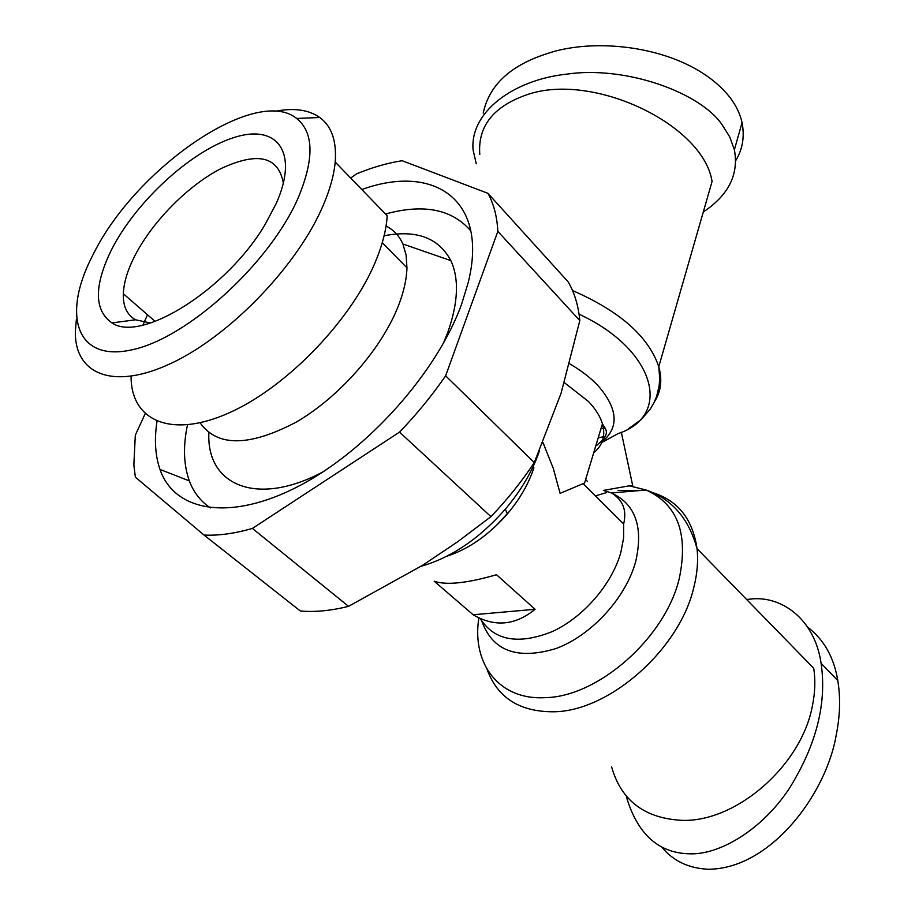 <?xml version="1.0" encoding="UTF-8"?>
<svg xmlns="http://www.w3.org/2000/svg" width="915" height="915" viewBox="0 0 915 915"><rect width="100%" height="100%" fill="white"/><g stroke="black" fill="none" stroke-linecap="round" stroke-linejoin="round"><path stroke-width="1.37" d="M735.683 160.663C742.625 149.362 744.753 136.678 742.065 122.61C740.235 114.261 736.323 106.014 730.307 97.882C690.825 47.248 598.41 35.594 546.667 53.802C510.296 65.468 489.148 85.232 483.223 113.105M661.717 846.993C672.925 860.843 688.412 868.266 708.176 869.25C770.258 869.181 826.359 794.392 836.299 734.562C840.119 715.53 840.611 697.527 837.785 680.554C834 657.428 823.957 639.619 807.659 627.118M572.527 290.558C619.798 311.134 648.541 336.514 658.777 366.698L712.064 181.502C703.418 124.623 593.012 71.713 527.143 94.668C493.437 106.323 477.653 126.247 479.792 154.452M480.203 618.54C494.329 640.66 518.302 645.029 552.145 631.636C583.255 617.465 611.906 584.353 620.793 552.58L623.653 537.768L623.664 523.986C625.254 516.701 627.53 502.941 611.506 492.945L603.34 490.429L629.28 485.819L632.757 485.888L621.331 432.28M446.646 556.331C468.766 549.057 489.01 534.898 507.379 513.887C519.869 499.075 528.698 483.715 533.891 467.794M420.957 566.328C451.37 557.612 479.506 538.546 505.366 509.14C521.264 490.303 532.667 470.802 539.564 450.649M542.972 442.597L553.301 468.434L560.094 493.357L584.582 483.029L602.447 423.771C605.696 435.62 602.768 445.319 593.663 452.879M587.441 481.37L585.623 479.563M473.135 614.766L434.213 581.208C446.188 585.417 466.959 583.255 496.502 574.723L535.103 609.287C515.214 625.505 494.558 627.335 473.135 614.766L535.103 609.287M611.609 766.896C621.228 800.717 644.812 818.536 682.373 820.366C736.712 822.059 801.597 765.169 812.406 705.82C815.128 692.598 815.551 680.062 813.698 668.225L697.036 548.657C692.621 518.336 677.146 499.464 650.588 492.041M361.814 189.542C434.099 163.247 489.17 199.939 468.08 283.055L461.629 304.089C437.301 371.925 367.704 450.294 299.056 485.979C230.306 521.95 174.41 511.657 159.988 469.441C155.207 455.579 154.212 439.543 156.991 421.323M187.449 424.926C182.977 446.371 183.618 465.037 189.348 480.901C193.637 492.35 200.66 501.351 210.439 507.905M386.061 226.005C393.656 229.859 399.26 235.864 402.886 244.008L406.1 254.999L406.958 267.809C406.637 279.121 403.858 291.611 398.608 305.255C382.047 348.386 339.465 397.156 295.98 422.238C249.166 446.783 217.198 446.978 200.111 422.822M443.215 343.697L447.801 332.328C458.221 302.728 459.238 278.812 450.855 260.615C438.685 237.82 416.439 229.539 384.106 235.773M142.889 325.088L147.532 314.806M275.049 111.333C293.761 107.65 308.664 109.709 319.781 117.497C331.653 126.236 336.789 141.093 335.199 162.047L387.182 215.746C386.439 228.716 382.916 243.07 376.648 258.808C353.316 317.94 288.191 386.347 229.882 412.505C171.437 439.051 131.234 420.923 131.097 377.06M335.199 162.047C334.021 174.948 330.052 189.336 323.292 205.2C298.118 264.79 230.923 335.062 172.066 362.889C113.06 391.117 73.909 374.178 75.407 330.544L76.38 319.381M92.369 256.006L93.936 252.952C136.667 167.468 256.063 85.312 296.632 118.447C313.788 132.275 314.405 158.512 298.484 197.183C270.634 262.308 188.33 337.681 132.549 349.679C76.345 362.683 61.58 315.561 92.369 256.006M276.193 203.542L265.384 223.981C227.503 289.071 141.185 343.262 111.985 322.915C94.199 310.425 93.879 286.349 111.035 250.676C135.054 202.547 189.988 151.684 233.245 137.776C276.765 123.193 299.445 151.638 276.193 203.542M283.387 183.32C278.549 156.282 257.664 151.421 220.767 168.715C187.118 186.042 150.815 223.214 133.716 258.007C127.254 271.229 123.788 283.135 123.319 293.726C122.93 306.239 127.002 314.932 135.546 319.781L150.472 323.029M599.325 437.576L605.41 436.421M595.814 445.742L597.907 444.621M601.75 442.551L618.128 433.584C672.296 416.039 656.513 350.148 579.058 314.165M703.292 211.994C728.592 195.135 738.954 174.399 734.379 149.797L729.793 137.021L722.393 125.172C700.593 92.278 624.979 65.354 566.362 74.184C512.743 80.028 469.601 112.568 473.101 150.037L476.257 163.762M350.674 178.025L356.598 173.85C372.394 167.353 387.583 162.984 402.154 160.72L487.935 193.328L568.226 281.934C574.529 292.811 578.394 305.701 579.824 320.593L561.032 393.359L534.291 462.578C521.699 481.576 507.242 499.601 490.932 516.643L457.5 541.886L422.604 565.298L348.535 606.336C331.081 610.717 315.023 612.272 300.337 611.003L204.034 535.069L135.363 477.161L133.853 464.946L135.317 435.14L145.153 413.774M490.932 516.643L399.535 432.109L252.414 528.413L348.535 606.336M579.824 320.593L497.84 231.369L445.639 375.802L534.291 462.578M487.935 193.328C493.768 203.873 497.062 216.546 497.84 231.369M445.639 375.802C432.109 395.463 416.737 414.232 399.535 432.109M252.414 528.413C234.743 533.537 218.616 535.755 204.034 535.069M470.905 231.038C452.204 209.203 423.737 203.53 385.501 214.007M626.398 796.153L627.21 799.504C638.498 835.063 659.269 853.157 689.533 853.798C718.996 855.113 761.863 830.351 789.668 787.929C816.477 744.593 826.954 703.052 821.087 663.295C814.693 618.7 780.93 594.99 749.762 599.165L746.64 599.497M208.883 432.749C206.241 485.144 256.658 507.39 323.167 471.785M495.564 526.319L509.907 510.856M605.135 428.231L600.915 428.838M487.112 669.414C497.474 697.859 519.777 711.984 554.01 711.779C609.699 711.104 679.696 649.112 693.822 587.396C697.287 573.636 698.362 560.723 697.036 548.657C688.892 518.576 671.907 499.03 646.082 490.017L629.28 485.819M478.854 617.899C471.557 663.752 499.098 700.535 545.523 697.642C598.627 696.647 665.445 637.4 679.25 578.554C688.629 533.754 677.569 504.245 646.082 490.017L611.506 492.945C635.502 504.188 643.554 527.074 635.685 561.581C625.803 597.895 591.49 635.445 556.011 648.541C517.433 660.115 492.728 651.068 481.919 621.388M606.554 492.602L595.402 495.873M628.742 428.552L641.163 419.619L650.279 409.108L653.859 402.966L656.627 396.389L659.143 385.787L659.704 378.33L658.777 366.698C662.449 379.885 661.019 391.54 654.5 401.651M569.668 363.827C581.116 370.472 590.587 377.769 598.101 385.718C618.037 408.845 619.341 427.579 602.001 441.934M564.349 382.653L588.448 401.479C595.574 408.982 600.229 416.416 602.447 423.771C604.632 428.62 612.913 433.138 595.779 445.868M642.136 490.36L618.082 490.429M507.379 513.887L505.366 509.14M542.641 443.398L543.956 444.701M583.21 483.749L623.664 523.986M189.348 480.901L159.988 469.441M402.886 244.008L450.855 260.615M406.958 267.809L382.253 242.715M296.632 118.447L319.781 117.497M135.546 319.781L111.985 322.915M123.319 293.726L155.138 321.428M734.379 149.797L742.065 122.61M821.087 663.295L837.785 680.554"/></g></svg>
